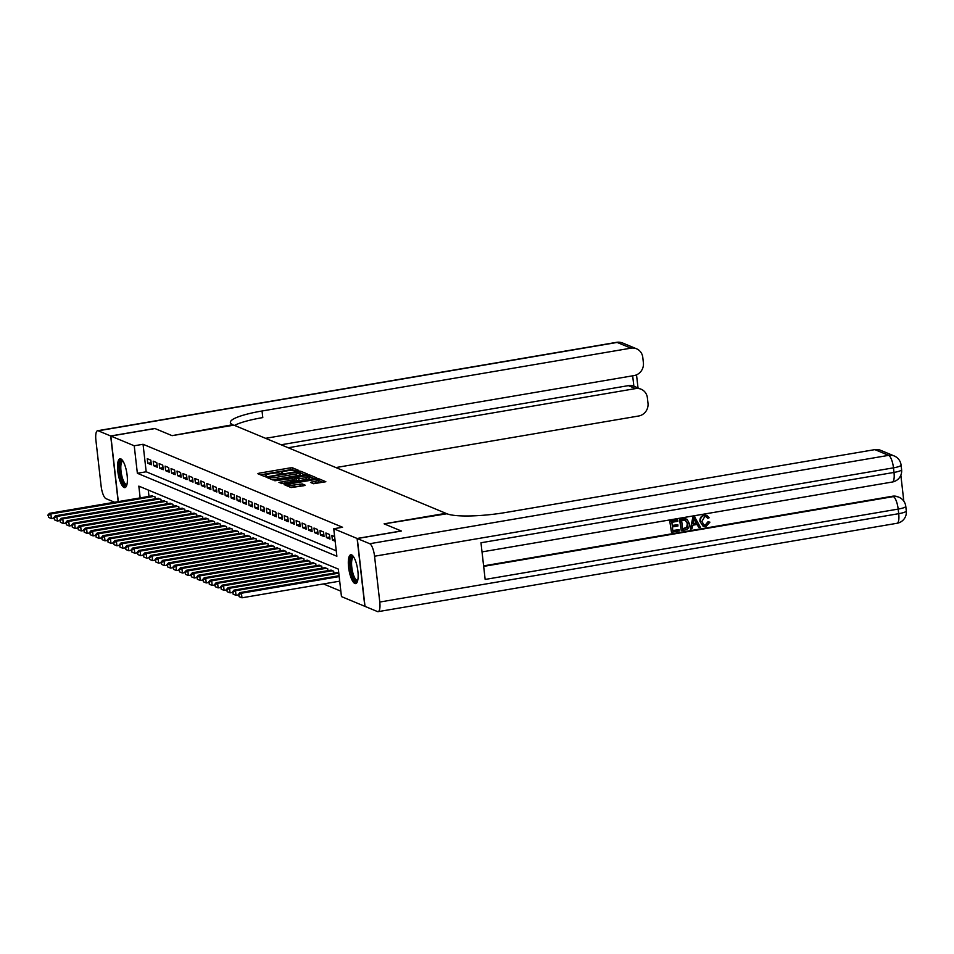 <?xml version="1.0" encoding="UTF-8"?>
<svg xmlns="http://www.w3.org/2000/svg" width="954" height="954" viewBox="0 0 954 954"><rect width="100%" height="100%" fill="white"/><g stroke="black" fill="none" stroke-linecap="round" stroke-linejoin="round"><path stroke-width="1.43" d="M297.922 470.787L298.733 470.417L292.52 467.83L290.207 467.877L259.023 473.196L257.866 473.733L264.079 476.308L266.571 475.963L265.701 475.569A5.891 1.037 -6.5 0 1 265.403 475.295A5.891 1.037 -6.5 0 1 269.374 473.84L271.973 473.399A5.891 1.037 -6.5 0 1 279.391 473.232L281.812 473.53L282.682 473.22L281.812 472.826A5.891 1.037 -6.5 0 1 281.513 472.54A5.891 1.037 -6.5 0 1 285.484 471.097L288.084 470.656A5.891 1.037 -6.5 0 1 295.501 470.489L297.922 470.787M354.852 583.478A14.62 4.329 80.3 0 1 348.759 568.572A14.62 4.329 80.3 0 1 350.774 554.763A14.62 4.329 80.3 0 1 351.597 554.87A14.62 4.329 80.3 0 1 357.702 569.776A14.62 4.329 80.3 0 1 355.687 583.586A14.62 4.329 80.3 0 1 354.852 583.478M124.092 487.494A14.62 4.329 80.3 0 1 117.986 472.588A14.62 4.329 80.3 0 1 120.001 458.791A14.62 4.329 80.3 0 1 120.836 458.898A14.62 4.329 80.3 0 1 126.942 473.804A14.62 4.329 80.3 0 1 124.914 487.613A14.62 4.329 80.3 0 1 124.092 487.494M313.532 483.726L325.851 481.734L318.851 478.777L316.537 478.836L284.113 484.596L291.101 487.554L303.992 485.705L305.137 485.157L302.179 483.928L294.631 484.882A4.925 0.859 -6.5 0 1 288.168 484.787A4.925 0.859 -6.5 0 1 291.495 483.583L312.03 480.077A4.925 0.859 -6.5 0 1 318.481 480.172A4.925 0.859 -6.5 0 1 315.154 481.388L310.491 482.414L313.532 483.726M118.32 501.601L110.855 436.061L154.977 428.537L172.102 435.668L233.873 425.138L445.888 513.312L384.104 523.841L401.229 530.961L357.106 538.473L364.833 606.315L341.46 596.596L338.324 569.085L138.831 486.123L140.166 497.881M110.855 436.061L134.228 445.78L137.364 473.279L336.869 556.254L333.733 528.754L357.106 538.473M333.733 528.754L342.558 527.252L143.052 444.278L134.228 445.78M306.425 474.627L307.57 474.09L300.677 471.216L298.363 471.276L265.927 477.036L272.927 479.993L275.241 479.934L306.425 474.627M309.764 474.997L316.656 477.871L315.512 478.407L284.328 483.714L278.962 482.462L292.854 479.85L294.094 479.397L292.043 478.503L274.871 480.768L307.45 475.056L309.764 474.997L309.978 476.833L314.271 478.622M150.827 460.174L147.25 458.683L147.775 463.262L151.34 464.753L150.827 460.174M156.778 462.642L153.2 461.164L153.725 465.743L157.303 467.233L156.778 462.642M162.729 465.123L159.163 463.632L159.676 468.223L163.253 469.702L162.729 465.123M168.691 467.603L165.114 466.112L165.638 470.704L169.216 472.182L168.691 467.603M174.642 470.072L171.064 468.593L171.589 473.172L175.166 474.663L174.642 470.072M180.604 472.552L177.027 471.073L177.551 475.652L181.117 477.143L180.604 472.552M186.555 475.032L182.977 473.542L183.502 478.133L187.079 479.612L186.555 475.032M192.505 477.513L188.94 476.022L189.452 480.601L193.03 482.092L192.505 477.513M198.468 479.981L194.89 478.503L195.415 483.082L198.981 484.572L198.468 479.981M204.418 482.462L200.841 480.971L201.366 485.562L204.943 487.041L204.418 482.462M210.369 484.942L206.803 483.451L207.328 488.031L210.894 489.521L210.369 484.942M216.331 487.411L212.754 485.932L213.279 490.511L216.856 492.002L216.331 487.411M222.282 489.891L218.716 488.4L219.229 492.991L222.807 494.47L222.282 489.891M228.244 492.371L224.667 490.881L225.192 495.472L228.757 496.951L228.244 492.371M234.195 494.84L230.618 493.361L231.142 497.94L234.72 499.431L234.195 494.84M240.146 497.32L236.58 495.841L237.105 500.421L240.67 501.911L240.146 497.32M246.108 499.801L242.531 498.31L243.055 502.901L246.633 504.38L246.108 499.801M252.059 502.281L248.493 500.79L249.006 505.37L252.583 506.86L252.059 502.281M258.021 504.749L254.444 503.271L254.968 507.85L258.534 509.341L258.021 504.749M263.972 507.23L260.394 505.739L260.919 510.33L264.496 511.809L263.972 507.23M269.922 509.71L266.357 508.22L266.882 512.799L270.447 514.289L269.922 509.71M275.885 512.179L272.307 510.7L272.832 515.279L276.41 516.77L275.885 512.179M281.835 514.659L278.27 513.169L278.783 517.76L282.36 519.238L281.835 514.659M287.798 517.14L284.22 515.649L284.745 520.24L288.311 521.719L287.798 517.14M293.749 519.608L290.171 518.129L290.696 522.709L294.273 524.199L293.749 519.608M299.699 522.088L296.134 520.61L296.658 525.189L300.224 526.68L299.699 522.088M305.662 524.569L302.084 523.078L302.609 527.669L306.186 529.148L305.662 524.569M311.612 527.049L308.047 525.559L308.559 530.138L312.137 531.628L311.612 527.049M317.575 529.518L313.997 528.039L314.522 532.618L318.087 534.109L317.575 529.518M323.525 531.998L319.948 530.507L320.472 535.099L324.05 536.577L323.525 531.998M329.476 534.478L325.91 532.988L326.435 537.567L330.001 539.058L329.476 534.478M334.627 536.613L331.861 535.468L332.386 540.047L335.152 541.204M143.052 444.278L146.189 471.777L336.249 550.828M323.442 583.931L340.84 591.158M148.264 490.046L148.991 496.378M151.495 495.949L155.001 496.843L155.228 498.811M157.446 498.429L160.952 499.324L161.178 501.291M163.408 500.91L166.914 501.792L167.129 503.76M169.359 503.39L172.865 504.272L173.091 506.24M175.321 505.858L178.815 506.753L179.042 508.72M181.272 508.339L184.778 509.221L185.004 511.189M187.222 510.819L190.728 511.702L190.955 513.669M193.185 513.288L196.691 514.182L196.906 516.15M199.136 515.768L202.642 516.651L202.868 518.63M205.098 518.249L208.592 519.131L208.819 521.099M211.049 520.717L214.555 521.611L214.781 523.579M216.999 523.197L220.505 524.092L220.732 526.059M222.962 525.678L226.468 526.56L226.682 528.528M228.912 528.158L232.418 529.041L232.645 531.008M234.875 530.627L238.369 531.521L238.595 533.489M240.825 533.107L244.331 533.99L244.558 535.957M246.776 535.588L250.282 536.47L250.508 538.438M252.738 538.056L256.244 538.95L256.459 540.918M258.689 540.536L262.195 541.419L262.422 543.398M264.64 543.017L268.146 543.899L268.372 545.867M270.602 545.485L274.108 546.38L274.335 548.347M276.553 547.966L280.059 548.848L280.285 550.828M282.515 550.446L286.021 551.329L286.236 553.296M288.466 552.926L291.972 553.809L292.198 555.777M294.416 555.395L297.922 556.289L298.149 558.257M300.379 557.875L303.885 558.758L304.111 560.725M306.329 560.356L309.835 561.238L310.062 563.206M312.292 562.824L315.798 563.719L316.012 565.686M318.242 565.305L321.748 566.187L321.975 568.167M324.193 567.785L327.699 568.667L327.926 570.635M330.156 570.253L333.661 571.148L333.888 573.115M336.106 572.734L338.801 573.282M146.189 471.777L137.364 473.279M147.775 463.262L151.114 462.702M153.725 465.743L157.064 465.17M159.676 468.223L163.015 467.651M165.638 470.704L168.977 470.131M171.589 473.172L174.928 472.612M177.551 475.652L180.89 475.08M183.502 478.133L186.841 477.56M189.452 480.601L192.791 480.041M195.415 483.082L198.754 482.509M201.366 485.562L204.705 484.99M207.328 488.031L210.667 487.47M213.279 490.511L216.618 489.939M219.229 492.991L222.568 492.419M225.192 495.472L228.531 494.899M231.142 497.94L234.481 497.38M237.105 500.421L240.444 499.848M243.055 502.901L246.394 502.329M249.006 505.37L252.345 504.809M254.968 507.85L258.307 507.278M260.919 510.33L264.258 509.758M266.882 512.799L270.22 512.238M272.832 515.279L276.171 514.707M278.783 517.76L282.122 517.187M284.745 520.24L288.084 519.668M290.696 522.709L294.035 522.148M296.658 525.189L299.997 524.617M302.609 527.669L305.948 527.097M308.559 530.138L311.898 529.577M314.522 532.618L317.861 532.046M320.472 535.099L323.811 534.526M326.435 537.567L329.774 537.007M332.386 540.047L334.973 539.606M294.13 470.25L290.41 469.714L260.478 474.818M305.173 474.842L300.093 472.969M298.888 471.896L269.899 476.595L269.028 476.917L269.946 477.334A5.891 1.037 -6.5 0 0 277.352 477.167L296.062 473.971A5.891 1.037 -6.5 0 0 300.045 472.528A5.891 1.037 -6.5 0 0 299.735 472.254L298.888 471.896M271.52 479.409A5.891 1.037 -6.5 0 0 277.566 478.991L277.352 477.167M300.045 472.528L300.26 474.365A5.891 1.037 -6.5 0 1 296.277 475.807L277.566 478.991M281.668 483.63L294.214 481.15M293.832 479.242L294.5 479.123M305.984 477.62A4.925 0.859 -6.5 0 0 309.311 476.404A4.925 0.859 -6.5 0 0 302.847 476.32L294.381 478.002L298.745 478.848L305.984 477.62L306.186 479.445A4.925 0.859 -6.5 0 0 309.513 478.24L309.311 476.404M294.655 479.731L294.476 478.085M306.186 479.445L298.96 480.685L294.679 479.922M309.978 476.833L309.346 476.75M318.481 480.172L318.696 482.008A4.925 0.859 -6.5 0 1 315.369 483.213L313.186 483.583M289.933 487.065A4.925 0.859 -6.5 0 0 294.834 486.707L294.631 484.882M302.74 485.908L294.834 486.707M288.251 485.514L286.808 485.765M323.358 482.402L318.529 480.53M152.473 495.794L49.393 513.347L50.884 513.967L51.397 518.547L53.698 518.153M48.296 515.542L48.499 517.378L48.296 515.542L50.884 513.967L153.952 496.402M47.7 515.291L49.393 513.347M51.397 518.547L48.499 517.378M126.846 484.882A12.652 3.744 80.3 0 1 120.955 477.179A12.652 3.744 80.3 0 1 120.645 461.402A12.652 3.744 80.3 0 1 122.732 460.71M123.066 461.247A11.71 3.47 -99.7 0 0 122.792 461.259A11.71 3.47 -99.7 0 0 121.766 462.106A11.71 3.47 -99.7 0 0 121.718 475.33A11.71 3.47 -99.7 0 0 126.727 484.358A11.71 3.47 -99.7 0 0 126.989 484.274M120.836 458.898A14.525 4.305 -99.7 0 0 120.168 459.697A14.525 4.305 -99.7 0 0 119.882 475.044A14.525 4.305 -99.7 0 0 125.666 487.232M357.607 580.867A12.652 3.744 80.3 0 1 351.728 573.151A12.652 3.744 80.3 0 1 351.406 557.374A12.652 3.744 80.3 0 1 353.493 556.695M353.839 557.219A11.71 3.47 -99.7 0 0 353.552 557.231A11.71 3.47 -99.7 0 0 352.527 558.09A11.71 3.47 -99.7 0 0 352.479 571.303A11.71 3.47 -99.7 0 0 357.488 580.33A11.71 3.47 -99.7 0 0 357.762 580.247M351.609 554.87A14.525 4.305 -99.7 0 0 350.929 555.669A14.525 4.305 -99.7 0 0 350.655 571.017A14.525 4.305 -99.7 0 0 356.426 583.204M110.676 435.978L154.798 428.465L172.042 435.644L232.8 424.697A46.865 8.216 173.5 0 1 230.367 422.491A46.865 8.216 173.5 0 1 262.04 410.995L630.94 348.162L617.143 342.438L98.226 430.803L110.676 435.978L118.153 501.637M288.227 447.748L635.543 388.6A11.245 10.566 112.6 0 1 641.112 389.22A11.245 10.566 112.6 0 1 647.384 397.794L648.004 403.208A11.245 10.566 112.6 0 1 638.667 416.004L335.891 467.567M98.226 430.803A11.245 3.327 -99.7 0 0 97.594 430.719A11.245 3.327 -99.7 0 0 95.913 440.319L101.136 486.158A11.245 3.327 -99.7 0 0 105.954 498.644L114.587 502.233M265.582 438.327L634.052 375.578A11.245 10.566 112.6 0 0 643.39 362.77L642.781 357.368A11.245 10.566 112.6 0 0 636.509 348.782A11.245 10.566 112.6 0 0 630.94 348.162M281.084 444.779L628.4 385.631A11.245 10.566 -67.4 0 1 633.861 386.203L632.669 375.816M234.553 425.424A46.865 8.216 173.5 0 1 262.791 417.59L262.04 410.995M641.112 389.22L633.861 386.203M703.766 524.998L705.244 525.094L707.904 521.838L709.919 522.148L706.008 526.536L703.313 526.346L699.974 521.456C699.652 518.07 701.071 515.935 704.219 515.065L706.771 515.375M703.086 526.25L699.974 521.456M700.451 521.659C700.129 518.26 701.548 516.126 704.696 515.267L707.021 515.47L709.144 517.772L707.677 518.356L705.972 516.579M690.398 529.053L692.878 517.14L694.56 516.853L700.498 527.335L698.912 527.61L697.314 524.426L692.807 525.201L691.984 528.79L690.398 529.053L693.355 517.342L695.037 517.056M698.912 527.61L696.969 524.485M677.817 524.724L677.972 526L672.403 526.942L672.832 530.758L679.081 529.685L679.224 530.961L671.485 532.272L669.756 521.075L677.698 520.002L677.841 521.278L671.866 522.291L672.26 525.678L677.817 524.724L672.224 525.404M672.797 530.484L679.081 529.685M483.618 565.865L892.455 496.235A11.245 10.566 -67.4 0 1 898.024 496.855L898.918 497.225A11.245 10.566 112.6 0 0 893.349 496.605L892.455 496.235M903.808 501.148L900.85 475.152M681.263 530.615L679.534 519.417L685.044 518.642L687.142 519.358L689.313 523.567C689.73 527.085 688.311 529.22 685.055 529.971L681.263 530.615L680.011 519.608L687.142 519.358M357.285 538.545L365.012 606.386L377.462 611.562A11.245 3.327 -99.7 0 0 378.094 611.657A11.245 3.327 -99.7 0 0 379.775 602.046L374.552 556.218A11.245 3.327 -99.7 0 0 369.735 543.72L357.285 538.545L401.407 531.032L384.164 523.865L446.961 513.765A46.865 8.216 -6.5 0 0 505.978 512.441L874.866 449.62A11.245 10.566 -67.4 0 1 880.435 450.24L894.22 455.964A11.245 10.566 112.6 0 0 888.651 455.356L874.866 449.62M369.735 543.72L888.651 455.356A11.245 3.327 80.3 0 1 893.481 467.842L893.993 472.421L480.983 542.766L485.157 579.436L898.179 509.09L898.704 513.681A11.245 3.327 80.3 0 1 897.01 523.281L378.094 611.657M671.485 532.272L669.756 521.075M670.233 521.278L677.698 520.002M682.611 529.088L687.202 527.514L687.822 523.806L685.568 520.192L681.645 520.622L682.611 529.088M682.575 528.814L686.725 527.312L687.345 523.603L685.091 519.99M693.844 520.622L693.105 523.853L696.73 523.233L694.345 518.463L693.844 520.622M693.176 523.555L696.253 523.03L693.868 518.26M707.677 518.356L706.21 516.663L704.767 516.543L701.941 521.397L703.992 525.105L705.244 525.094M705.721 525.296L707.904 521.838M708.381 522.041L709.919 522.148M158.424 498.262L55.344 515.816L56.835 516.436L57.359 521.027L59.649 520.634M54.247 518.022L54.461 519.847L54.247 518.022L56.835 516.436L159.914 498.882M53.651 517.772L55.344 515.816M57.359 521.027L54.461 519.847M164.374 500.743L61.306 518.296L62.785 518.916L63.31 523.496L65.611 523.114M60.209 520.49L60.412 522.327L60.209 520.49L62.785 518.916L165.865 501.363M59.613 520.252L61.306 518.296M63.31 523.496L60.412 522.327M170.337 503.223L67.257 520.777L68.748 521.397L69.272 525.976L71.562 525.582M66.16 522.971L66.375 524.807L66.16 522.971L68.748 521.397L171.827 503.843M65.564 522.72L67.257 520.777M69.272 525.976L66.375 524.807M176.287 505.692L73.208 523.245L74.698 523.865L75.223 528.456L77.524 528.063M72.122 525.451L72.325 527.288L72.122 525.451L74.698 523.865L177.778 506.312M71.526 525.201L73.208 523.245M75.223 528.456L72.325 527.288M182.25 508.172L79.17 525.726L80.661 526.346L81.173 530.925L83.475 530.543M78.073 527.932L78.276 529.756L78.073 527.932L80.661 526.346L183.728 508.792M77.477 527.681L79.17 525.726M81.173 530.925L78.276 529.756M188.2 510.652L85.121 528.206L86.611 528.826L87.136 533.405L89.426 533.012M84.024 530.4L84.238 532.237L84.024 530.4L86.611 528.826L189.691 511.272M83.427 530.15L85.121 528.206M87.136 533.405L84.238 532.237M194.151 513.121L91.083 530.674L92.562 531.295L93.087 535.886L95.388 535.492M89.986 532.881L90.189 534.717L89.986 532.881L92.562 531.295L195.642 513.741M89.39 532.63L91.083 530.674M93.087 535.886L90.189 534.717M200.113 515.601L97.034 533.155L98.524 533.775L99.049 538.366L101.339 537.973M95.937 535.361L96.151 537.185L95.937 535.361L98.524 533.775L201.604 516.221M95.34 535.111L97.034 533.155M99.049 538.366L96.151 537.185M206.064 518.082L102.984 535.635L104.475 536.255L105 540.835L107.301 540.441M101.899 537.829L102.102 539.666L101.899 537.829L104.475 536.255L207.555 518.702M101.303 537.591L102.984 535.635M105 540.835L102.102 539.666M212.026 520.562L108.947 538.116L110.437 538.736L110.95 543.315L113.252 542.921M107.85 540.31L108.052 542.146L107.85 540.31L110.437 538.736L213.505 521.17M107.253 540.059L108.947 538.116M110.95 543.315L108.052 542.146M217.977 523.03L114.897 540.584L116.388 541.204L116.913 545.795L119.202 545.402M113.8 542.79L114.015 544.615L113.8 542.79L116.388 541.204L219.468 523.651M113.204 542.54L114.897 540.584M116.913 545.795L114.015 544.615M223.928 525.511L120.86 543.064L122.339 543.685L122.863 548.264L125.165 547.882M119.763 545.259L119.965 547.095L119.763 545.259L122.339 543.685L225.418 526.131M119.167 545.02L120.86 543.064M122.863 548.264L119.965 547.095M229.89 527.991L126.81 545.545L128.301 546.165L128.826 550.744L131.115 550.351M125.713 547.739L125.928 549.576L125.713 547.739L128.301 546.165L231.381 528.611M125.117 547.489L126.81 545.545M128.826 550.744L125.928 549.576M235.841 530.46L132.761 548.013L134.252 548.633L134.776 553.225L137.078 552.831M131.664 550.219L131.879 552.056L131.664 550.219L134.252 548.633L237.331 531.08M131.08 549.969L132.761 548.013M134.776 553.225L131.879 552.056M241.803 532.94L138.724 550.494L140.214 551.114L140.727 555.693L143.028 555.311M137.626 552.7L137.829 554.524L137.626 552.7L140.214 551.114L243.282 533.56M137.03 552.449L138.724 550.494M140.727 555.693L137.829 554.524M247.754 535.421L144.674 552.974L146.165 553.594L146.689 558.173L148.979 557.78M143.577 555.168L143.792 557.005L143.577 555.168L146.165 553.594L249.244 536.041M142.981 554.918L144.674 552.974M146.689 558.173L143.792 557.005M253.704 537.889L150.637 555.443L152.115 556.063L152.64 560.654L154.942 560.26M149.54 557.649L149.742 559.485L149.54 557.649L152.115 556.063L255.195 538.509M148.943 557.398L150.637 555.443M152.64 560.654L149.742 559.485M259.667 540.369L156.587 557.923L158.078 558.543L158.602 563.134L160.892 562.741M155.49 560.129L155.705 561.954L155.49 560.129L158.078 558.543L261.157 540.99M154.894 559.879L156.587 557.923M158.602 563.134L155.705 561.954M265.617 542.85L162.538 560.403L164.028 561.024L164.553 565.603L166.855 565.209M161.441 562.598L161.655 564.434L161.441 562.598L164.028 561.024L267.108 543.47M160.856 562.359L162.538 560.403M164.553 565.603L161.655 564.434M271.58 545.33L168.5 562.884L169.991 563.504L170.504 568.083L172.805 567.69M167.403 565.078L167.606 566.914L167.403 565.078L169.991 563.504L273.059 545.938M166.807 564.828L168.5 562.884M170.504 568.083L167.606 566.914M277.531 547.799L174.451 565.352L175.941 565.972L176.466 570.564L178.756 570.17M173.354 567.558L173.568 569.383L173.354 567.558L175.941 565.972L279.021 548.419M172.757 567.308L174.451 565.352M176.466 570.564L173.568 569.383M283.481 550.279L180.413 567.833L181.892 568.453L182.417 573.032L184.718 572.638M179.316 570.027L179.519 571.863L179.316 570.027L181.892 568.453L284.972 550.899M178.72 569.788L180.413 567.833M182.417 573.032L179.519 571.863M289.444 552.76L186.364 570.313L187.855 570.933L188.379 575.512L190.669 575.119M185.267 572.507L185.481 574.344L185.267 572.507L187.855 570.933L290.934 553.38M184.671 572.257L186.364 570.313M188.379 575.512L185.481 574.344M295.394 555.228L192.314 572.782L193.805 573.402L194.33 577.993L196.631 577.599M191.217 574.988L191.432 576.824L191.217 574.988L193.805 573.402L296.885 555.848M190.621 574.737L192.314 572.782M194.33 577.993L191.432 576.824M301.357 557.708L198.277 575.262L199.768 575.882L200.28 580.461L202.582 580.08M197.18 577.468L197.383 579.293L197.18 577.468L199.768 575.882L302.835 558.328M196.584 577.218L198.277 575.262M200.28 580.461L197.383 579.293M307.307 560.189L204.228 577.742L205.718 578.362L206.243 582.942L208.532 582.548M203.13 579.937L203.345 581.773L203.13 579.937L205.718 578.362L308.798 560.809M202.534 579.686L204.228 577.742M206.243 582.942L203.345 581.773M313.258 562.657L210.19 580.211L211.669 580.831L212.193 585.422L214.495 585.029M209.093 582.417L209.296 584.253L209.093 582.417L211.669 580.831L314.748 563.277M208.497 582.167L210.19 580.211M212.193 585.422L209.296 584.253M319.22 565.138L216.141 582.691L217.631 583.311L218.156 587.891L220.446 587.509M215.044 584.897L215.258 586.722L215.044 584.897L217.631 583.311L320.711 565.758M214.447 584.647L216.141 582.691M218.156 587.891L215.258 586.722M325.171 567.618L222.091 585.172L223.582 585.792L224.107 590.371L226.408 589.977M220.994 587.366L221.209 589.202L220.994 587.366L223.582 585.792L326.662 568.238M220.398 587.127L222.091 585.172M224.107 590.371L221.209 589.202M331.133 570.098L228.054 587.652L229.544 588.26L230.057 592.851L232.359 592.458M226.957 589.846L227.159 591.683L226.957 589.846L229.544 588.26L332.612 570.707M226.36 589.596L228.054 587.652M230.057 592.851L227.159 591.683M337.084 572.567L234.004 590.121L235.495 590.741L236.02 595.332L238.309 594.938M232.907 592.327L233.122 594.151L232.907 592.327L235.495 590.741L338.575 573.187M232.311 592.076L234.004 590.121M236.02 595.332L233.122 594.151M339.087 575.715L239.955 592.601L241.445 593.221L241.97 597.8L339.707 581.165M238.87 594.795L239.072 596.632L238.87 594.795L241.445 593.221L339.183 576.574M238.273 594.557L239.955 592.601M241.97 597.8L239.072 596.632M281.895 473.518L281.812 472.826M265.784 476.261L265.701 475.569M259.142 474.257L259.023 473.196M290.41 469.714L290.207 467.877M292.735 469.666L292.52 467.83M267.299 477.656L267.168 476.583M300.88 473.053L300.677 471.216M269.267 478.467L269.088 476.976M270.113 478.825L269.946 477.334M296.277 475.807L296.062 473.971M280.333 483.07L280.214 482.008M293.069 481.687L292.854 479.85M307.546 475.951L307.45 475.056M296.634 480.733L296.432 478.896M298.96 480.685L298.745 478.848M311.851 483.034L311.731 481.961M315.369 483.213L315.154 481.388M300.081 485.824L299.866 483.988M302.394 485.765L302.179 483.928M285.473 485.216L285.353 484.143M316.633 479.719L316.537 478.836M319.065 480.613L318.851 478.777M635.543 388.6L628.4 385.631M617.143 342.438A11.245 10.566 -67.4 0 1 622.723 343.046A11.245 11.245 0 0 0 616.511 342.343A11.245 3.327 80.3 0 1 617.143 342.438M379.775 602.046L898.704 513.681A11.245 1.968 -6.5 0 0 906.3 510.915L905.775 506.335A11.245 1.968 173.5 0 1 898.179 509.09A11.245 3.327 80.3 0 0 893.349 496.605L483.678 566.378M482.02 551.901L892.312 482.02A11.245 3.327 80.3 0 0 893.993 472.421A11.245 1.968 -6.5 0 0 901.602 469.666L901.077 465.075A11.245 1.968 173.5 0 1 893.481 467.842L374.552 556.218M281.621 473.566L281.513 472.54M265.51 476.308L265.403 475.295M269.195 478.443L269.028 476.917M294.309 481.233L294.094 479.397M294.583 479.838L294.381 478.002M288.358 486.409L288.168 484.787M636.509 348.782L622.723 343.046M616.511 342.343L97.594 430.719M638.011 387.92L636.521 374.839M892.312 482.02A11.245 11.245 0 0 0 901.602 469.666M901.077 465.075A11.245 11.245 0 0 0 894.22 455.964M897.01 523.281A11.245 11.245 0 0 0 906.3 510.915M905.775 506.335A11.245 11.245 0 0 0 898.918 497.225"/></g></svg>
